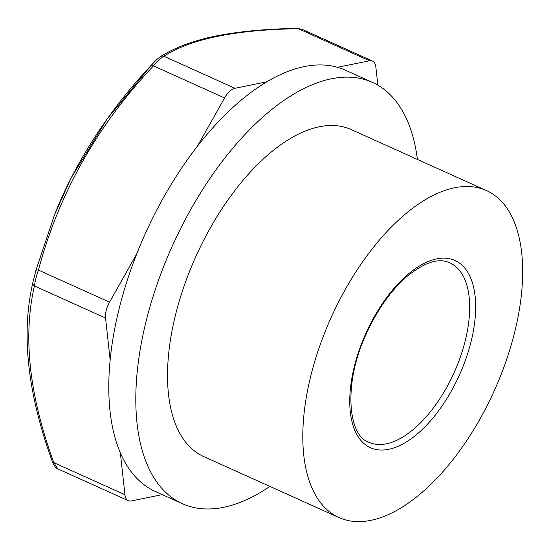 <?xml version="1.0" encoding="UTF-8"?>
<svg xmlns="http://www.w3.org/2000/svg" width="550" height="550" viewBox="0 0 550 550"><rect width="100%" height="100%" fill="white"/><g stroke="black" fill="none" stroke-linecap="round" stroke-linejoin="round"><path stroke-width="0.82" d="M454.499 187.784A179.362 89.409 114.3 0 0 319.763 345.971A179.362 89.409 114.3 0 0 338.993 517.571A179.362 89.409 114.3 0 0 494.23 390.823A179.362 89.409 114.3 0 0 486.468 190.568A179.362 89.409 114.3 0 0 454.499 187.784M338.993 517.571L203.713 456.562A179.362 89.409 -65.7 0 1 184.484 284.962A179.362 89.409 -65.7 0 1 319.22 126.775A179.362 89.409 -65.7 0 1 351.189 129.559L486.468 190.568M269.94 486.427A231.096 115.198 -65.7 0 1 182.442 503.724L155.389 491.528A231.096 115.198 -65.7 0 1 120.34 452.788A231.096 115.198 -65.7 0 1 110.151 359.954A231.096 115.198 -65.7 0 1 136.84 253.694A231.096 115.198 -65.7 0 1 197.292 146.403L224.599 97.948A17.119 8.532 -65.7 0 1 234.994 88.296L163.879 56.224A4.276 3.932 -121.5 0 0 160.641 56.54C172.569 48.936 187.976 42.742 206.862 37.971C232.018 32.127 262.137 28.937 297.227 28.401A4.276 2.798 88.7 0 1 298.327 28.71C235.579 29.686 190.761 38.858 163.879 56.224C161.143 57.626 157.678 60.844 153.478 65.876C97.171 125.531 58.823 193.593 38.418 270.077C36.355 276.183 35.028 281.469 34.43 285.952A4.276 3.3 -168.1 0 1 32.842 282.652A4.276 3.3 -168.1 0 1 32.876 282.514L35.894 270.511L54.732 214.266A220.11 109.725 -65.7 0 1 70.957 178.289L107.333 118.718L151.938 64.529C119.419 98.945 92.448 136.833 71.005 178.186L54.457 214.961L35.908 270.462M160.641 56.54L160.641 56.54C158.428 57.97 155.526 60.631 151.938 64.529L153.478 65.876L224.599 97.948M197.292 146.403A231.096 115.198 -65.7 0 1 266.901 81.764A231.096 115.198 -65.7 0 1 304.212 66.605A231.096 115.198 -65.7 0 1 337.535 67.313A231.096 115.198 -65.7 0 1 345.4 70.194L372.46 82.397A231.096 115.198 -65.7 0 1 417.409 159.424M182.442 503.724A231.096 115.198 -65.7 0 1 157.664 282.624A231.096 115.198 -65.7 0 1 331.265 78.808A231.096 115.198 -65.7 0 1 372.46 82.397M110.151 359.954L105.552 318.024L34.43 285.952C22.777 336.469 29.239 395.368 53.818 462.646A4.276 2.166 160.4 0 1 52.388 461.663C53.866 465.547 55.681 467.954 57.839 468.889L53.818 462.646L124.939 494.718L120.34 452.788M105.552 318.024A17.119 8.532 -65.7 0 1 109.539 302.149L38.418 270.077A4.276 1.203 -164.4 0 0 35.901 270.483A4.276 1.203 -164.4 0 0 35.894 270.511L32.842 282.652C21.003 333.774 27.521 393.442 52.388 461.663M297.227 28.401L302.032 29.274L298.327 28.71L369.442 60.782A17.119 8.532 -65.7 0 1 372.494 61.05A17.119 8.532 -65.7 0 1 375.849 67.004L377.843 85.174M162.236 494.615L131.347 500.933A17.119 8.532 -65.7 0 1 128.294 500.665A17.119 8.532 -65.7 0 1 124.939 494.718M234.994 88.296L266.901 81.764M337.535 67.313L369.442 60.782M109.539 302.149L136.84 253.694M388.809 449.295A102.713 51.198 114.3 0 0 475.104 296.141A102.713 51.198 114.3 0 0 374.268 316.772A102.713 51.198 114.3 0 0 388.809 449.295M368.885 442.269A98.429 49.067 114.3 0 0 386.423 443.802A98.429 49.067 114.3 0 0 460.371 356.984A98.429 49.067 114.3 0 0 449.811 262.817C438.439 257.476 423.582 262.508 405.254 277.894C389.819 291.988 376.784 310.743 366.169 334.166C343.166 383.151 347.875 435.82 368.885 442.269M372.494 61.05L302.032 29.274M128.294 500.665L57.839 468.889"/></g></svg>
